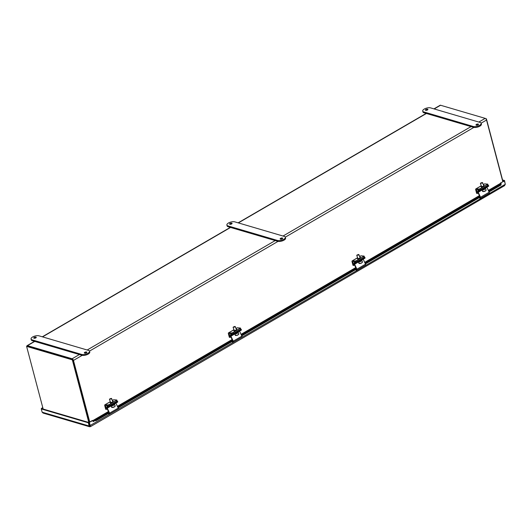 <?xml version="1.0" encoding="UTF-8"?>
<svg xmlns="http://www.w3.org/2000/svg" width="532" height="532" viewBox="0 0 532 532"><rect width="100%" height="100%" fill="white"/><g stroke="black" fill="none" stroke-linecap="round" stroke-linejoin="round"><path stroke-width="0.8" d="M478.833 122.067L485.191 118.37A1.556 0.798 59.8 0 1 486.534 120.033L502.8 181.612M89.263 424.164L72.325 359.832L72.837 359.532L89.396 422.209L73.037 360.304M89.742 422.009L73.469 360.43A1.556 0.798 -120.2 0 0 72.133 358.768L79.381 354.545M34.753 341.418L27.498 345.64A1.556 0.798 -120.2 0 0 27.079 345.667A1.556 0.798 -120.2 0 0 26.819 346.259M433.952 108.867L440.137 105.27A1.556 0.798 59.8 0 1 440.556 105.243L434.205 108.94M27.425 346.259A0.871 0.446 59.8 0 1 27.657 346.246L72.292 359.373M27.498 345.64L72.133 358.768M485.191 118.37L440.556 105.243M485.623 118.609L486.408 118.842L502.966 181.518M486.408 118.842L486.048 119.048M72.325 359.832L26.6 346.385L43.159 409.048M72.837 359.532L27.112 346.086L26.6 346.385M42.779 407.625L41.376 408.443L41.483 408.829M42.866 407.951L41.376 408.443M94.244 420.593L93.559 420.985L93.253 420.373L94.191 420.2L94.244 420.593M501.071 183.826L500.951 183.101L501.071 183.826M501.097 184.012L500.951 183.101A1.556 0.798 59.8 0 0 500.851 183.141L488.336 190.423M108.595 411.821L94.191 420.2L96.039 420.074L96.126 420.646L94.27 420.779M500.984 185.03L489.054 191.966M480.117 197.173L365.404 263.932M356.467 269.132L241.754 335.892M232.817 341.098L118.104 407.858M109.166 413.058L96.126 420.646M93.253 420.373A1.556 0.798 -120.2 0 0 93.16 420.413A1.556 0.798 -120.2 0 0 92.927 420.765M93.559 420.985A0.871 0.446 -120.2 0 0 93.506 421.005A0.871 0.446 -120.2 0 0 93.393 421.597L92.442 420.44L88.99 422.448L92.874 420.566M500.898 184.451L488.828 191.48M479.891 196.68L365.178 263.44M356.241 268.64L241.528 335.399M232.59 340.606L117.878 407.366M108.94 412.566L96.039 420.074M89.669 425.859L90.214 426.578L90.28 425.813L89.423 422.574M500.659 183.254L500.565 182.915L504.449 181.033L505.307 184.272L504.143 185.681M500.998 183.041L501.091 183.387M501.197 183.779L501.091 184.325M500.565 182.915L504.449 181.033M505.307 184.272L89.848 425.686L90.054 425.972L88.99 422.448M90.214 426.578L89.615 426.757L43.125 413.085L42.141 412.187L41.283 408.942L41.795 408.649L88.817 422.474L88.305 422.774L89.163 426.012L90.46 426.651L504.735 185.548M42.141 412.187L89.163 426.012L90.054 425.972L88.817 422.474M41.283 408.942L88.305 422.774M505.3 184.418L504.542 180.528L502.554 179.942M504.057 180.92L502.68 180.428M504.037 180.827L504.542 180.528M478.195 190.928A0.512 0.386 -73.6 0 1 478.574 189.99A0.512 0.386 -73.6 0 1 478.8 190.576A0.512 0.386 106.4 0 0 478.567 189.984M479.212 189.917L480.748 189.445L480.416 188.567L478.886 189.04L479.212 189.917L476.439 189.804L477.244 193.528L476.632 193.349L475.675 189.738A1.17 0.599 59.8 0 1 475.821 188.94A1.17 0.599 59.8 0 1 476.014 188.9L478.886 189.04M484.32 184.065A1.17 0.599 59.8 0 1 484.446 183.919A1.17 0.599 59.8 0 1 484.639 183.879L487.731 184.112L480.416 188.567M483.561 185.296A1.596 0.432 159.4 0 1 484.073 185.415L484.273 185.947A1.596 0.432 159.4 0 1 483.335 186.739A1.596 0.432 159.4 0 1 481.593 187.198A1.596 0.432 159.4 0 1 481.28 187.071L481.088 186.539A1.596 0.432 159.4 0 1 481.387 186.114M487.319 184.551L487.644 185.429L480.748 189.445M487.644 185.429L488.063 184.99L487.731 184.112M484.073 185.415A1.596 0.432 159.4 0 1 483.136 186.213A1.596 0.432 159.4 0 1 481.394 186.672A1.596 0.432 159.4 0 1 481.088 186.539M478.175 192.99L477.244 193.528M354.545 262.888A0.512 0.386 -73.6 0 1 354.924 261.95A0.512 0.386 -73.6 0 1 355.15 262.535A0.512 0.386 106.4 0 0 354.917 261.95M355.562 261.877L357.098 261.412L356.766 260.534L355.236 260.999L355.562 261.877L352.789 261.771L353.594 265.495L352.982 265.315L352.024 261.697A1.17 0.599 59.8 0 1 352.171 260.899A1.17 0.599 59.8 0 1 352.364 260.86L355.236 260.999M360.669 256.025A1.17 0.599 59.8 0 1 360.802 255.879A1.17 0.599 59.8 0 1 360.989 255.839L364.081 256.072L356.766 260.534M359.911 257.255A1.596 0.432 159.4 0 1 360.423 257.382L360.623 257.907A1.596 0.432 159.4 0 1 359.685 258.705A1.596 0.432 159.4 0 1 357.943 259.164A1.596 0.432 159.4 0 1 357.63 259.031L357.438 258.505A1.596 0.432 159.4 0 1 357.737 258.073M363.669 256.517L363.994 257.395L357.098 261.412M363.994 257.395L364.413 256.949L364.081 256.072M360.423 257.382A1.596 0.432 159.4 0 1 359.492 258.18A1.596 0.432 159.4 0 1 357.743 258.632A1.596 0.432 159.4 0 1 357.438 258.505M354.525 264.949L353.594 265.495M230.895 334.854A0.512 0.386 -73.6 0 1 231.274 333.91A0.512 0.386 -73.6 0 1 231.5 334.495A0.512 0.386 106.4 0 0 231.267 333.91M231.912 333.843L233.448 333.371L233.116 332.493L231.586 332.966L231.912 333.843L229.139 333.73L229.944 337.454L229.332 337.275L228.374 333.657A1.17 0.599 59.8 0 1 228.521 332.866A1.17 0.599 59.8 0 1 228.713 332.819L231.586 332.966M237.019 327.991A1.17 0.599 59.8 0 1 237.152 327.845A1.17 0.599 59.8 0 1 237.345 327.798L240.437 328.038L233.116 332.493M236.261 329.222A1.596 0.432 159.4 0 1 236.773 329.341L236.973 329.873A1.596 0.432 159.4 0 1 236.035 330.665A1.596 0.432 159.4 0 1 234.293 331.123A1.596 0.432 159.4 0 1 233.987 330.99L233.787 330.465A1.596 0.432 159.4 0 1 234.087 330.033M240.018 328.477L240.344 329.355L233.448 333.371M240.344 329.355L240.763 328.916L240.437 328.038M236.773 329.341A1.596 0.432 159.4 0 1 235.842 330.139A1.596 0.432 159.4 0 1 234.093 330.598A1.596 0.432 159.4 0 1 233.787 330.465M230.875 336.916L229.944 337.454M107.245 406.814A0.512 0.386 -73.6 0 1 107.624 405.876A0.512 0.386 -73.6 0 1 107.856 406.461M108.262 405.803L109.798 405.337L109.466 404.453L107.936 404.925L108.262 405.803L105.489 405.697L106.294 409.421L105.682 409.241L104.731 405.623A1.17 0.599 59.8 0 1 104.87 404.825A1.17 0.599 59.8 0 1 105.063 404.786L107.936 404.925M113.369 399.951A1.17 0.599 59.8 0 1 113.502 399.805A1.17 0.599 59.8 0 1 113.695 399.765L116.787 399.998L109.466 404.453M112.611 401.181A1.596 0.432 159.4 0 1 113.123 401.308L113.323 401.833A1.596 0.432 159.4 0 1 112.385 402.631A1.596 0.432 159.4 0 1 110.643 403.083A1.596 0.432 159.4 0 1 110.337 402.957L110.137 402.431A1.596 0.432 159.4 0 1 110.443 401.999M116.368 400.436L116.701 401.321L109.798 405.337M116.701 401.321L117.113 400.875L116.787 399.998M113.123 401.308A1.596 0.432 159.4 0 1 112.192 402.099A1.596 0.432 159.4 0 1 110.443 402.558A1.596 0.432 159.4 0 1 110.137 402.431M107.225 408.875L106.294 409.421M479.97 191.088L481.4 190.383L481.081 189.764L479.651 190.469L479.97 191.088L478.255 191.706L478.241 192.271L480.549 197.246A1.17 0.599 59.8 0 1 480.522 198.37A1.17 0.599 59.8 0 1 480.05 198.323L479.239 197.685M484.499 187.776L484.339 187.357L486.534 186.08L488.449 185.415L487.984 185.748L488.303 186.366L481.4 190.383M487.984 185.748L481.081 189.764M488.303 186.366L488.768 186.034L488.449 185.415M483.894 188.015L479.718 190.243L482.344 188.647M480.522 198.37L489.147 193.349A1.17 0.599 -120.2 0 0 489.174 192.225L486.853 187.211M479.538 197.505L480.09 197.705L480.103 197.139L477.836 192.245A1.17 0.599 59.8 0 1 477.856 191.121A1.17 0.599 59.8 0 1 477.909 191.101L479.651 190.469M483.209 191.547A3.458 2.82 -87.2 0 1 482.77 191.52L482.571 190.988A1.902 0.512 -20.6 0 0 482.976 191.008L483.176 191.54A3.458 2.82 92.8 0 0 483.807 191.547A3.478 3.478 0 0 0 484.885 191.227A3.465 1.769 -120.2 0 0 484.978 191.181A3.278 2.673 92.8 0 0 485.244 191.028A3.278 2.673 92.8 0 0 485.324 190.975M483.176 191.54A1.902 0.512 -20.6 0 0 486.048 190.323A1.902 0.512 -20.6 0 0 486.142 190.05L485.55 188.481A1.902 0.512 -20.6 0 0 484.911 188.335M482.059 189.997L482.584 191.387A1.902 0.512 -20.6 0 0 482.77 191.52M481.952 182.902L480.556 183.121L482.225 182.496L481.952 182.902M480.562 183.227L482.165 183.121L482.285 182.582M482.73 189.611L484.439 189.186L484.745 188.434M482.152 189.944A1.902 0.512 -20.6 0 0 484.871 189.206A1.902 0.512 -20.6 0 0 485.55 188.481M356.32 263.047L357.75 262.343L357.431 261.731L356.001 262.436L356.32 263.047L354.605 263.673L354.591 264.231L356.899 269.212A1.17 0.599 59.8 0 1 356.872 270.336A1.17 0.599 59.8 0 1 356.4 270.289L355.589 269.644M360.849 259.742L360.689 259.317L362.884 258.04L364.799 257.382L364.334 257.714L364.653 258.326L357.75 262.343M364.334 257.714L357.431 261.731M364.653 258.326L365.118 257.993L364.799 257.382M360.244 259.975L356.068 262.203L358.694 260.607M356.872 270.336L365.497 265.315A1.17 0.599 -120.2 0 0 365.524 264.191L363.203 259.17M355.888 269.471L356.44 269.664L356.453 269.106L354.186 264.211A1.17 0.599 59.8 0 1 354.212 263.087A1.17 0.599 59.8 0 1 354.259 263.061L356.001 262.436M359.559 263.506A3.458 2.82 -87.2 0 1 359.12 263.48L358.92 262.954A1.902 0.512 -20.6 0 0 359.326 262.968L359.526 263.5A3.458 2.82 92.8 0 0 360.164 263.513A3.478 3.478 0 0 0 361.235 263.194A3.465 1.769 -120.2 0 0 361.328 263.141A3.278 2.673 92.8 0 0 361.594 262.994A3.278 2.673 92.8 0 0 361.674 262.941M359.526 263.5A1.902 0.512 -20.6 0 0 362.398 262.289A1.902 0.512 -20.6 0 0 362.492 262.017L361.9 260.447A1.902 0.512 -20.6 0 0 361.261 260.301M358.408 261.963L358.934 263.353A1.902 0.512 -20.6 0 0 359.12 263.48M358.302 254.868L356.906 255.087L358.575 254.456L358.302 254.868M356.912 255.194L358.515 255.081L358.641 254.542M359.08 261.571L360.789 261.146L361.095 260.401M358.502 261.904A1.902 0.512 -20.6 0 0 361.221 261.165A1.902 0.512 -20.6 0 0 361.9 260.447M232.67 335.014L234.1 334.309L233.781 333.69L232.351 334.395L232.67 335.014L230.955 335.632L230.941 336.197L233.249 341.172A1.17 0.599 59.8 0 1 233.222 342.295A1.17 0.599 59.8 0 1 232.75 342.249L231.939 341.611M237.199 331.702L237.039 331.283L239.234 330.006L241.149 329.341L240.683 329.674L241.003 330.292L234.1 334.309M240.683 329.674L233.781 333.69M241.003 330.292L241.468 329.96L241.149 329.341M236.594 331.935L232.418 334.163L235.044 332.573M233.222 342.295L241.847 337.275A1.17 0.599 -120.2 0 0 241.874 336.151L239.553 331.137M232.238 341.431L232.79 341.63L232.803 341.065L230.536 336.171A1.17 0.599 59.8 0 1 230.562 335.047A1.17 0.599 59.8 0 1 230.609 335.027L232.351 334.395M235.909 335.473A3.458 2.82 -87.2 0 1 235.47 335.446L235.27 334.914A1.902 0.512 -20.6 0 0 235.676 334.934L235.876 335.466A3.458 2.82 92.8 0 0 236.514 335.473A3.478 3.478 0 0 0 237.585 335.153A3.465 1.769 -120.2 0 0 237.678 335.1A3.278 2.673 92.8 0 0 237.95 334.954A3.278 2.673 92.8 0 0 238.023 334.901M235.876 335.466A1.902 0.512 -20.6 0 0 238.748 334.249A1.902 0.512 -20.6 0 0 238.841 333.976L238.25 332.407A1.902 0.512 -20.6 0 0 237.611 332.261M234.758 333.923L235.284 335.313A1.902 0.512 -20.6 0 0 235.47 335.446M234.652 326.828L233.255 327.047L234.925 326.422L234.652 326.828M233.262 327.153L234.865 327.04L234.991 326.508M235.43 333.537L237.139 333.112L237.445 332.36M234.851 333.87A1.902 0.512 -20.6 0 0 237.571 333.132A1.902 0.512 -20.6 0 0 238.25 332.407M109.02 406.973L110.45 406.268L110.131 405.657L108.701 406.362L109.02 406.973L107.304 407.598L107.291 408.157L109.599 413.131A1.17 0.599 59.8 0 1 109.572 414.262A1.17 0.599 59.8 0 1 109.1 414.215L108.289 413.57M113.549 403.662L113.389 403.243L115.584 401.966L117.499 401.308L117.033 401.64L117.353 402.252L110.45 406.268M117.033 401.64L110.131 405.657M117.353 402.252L117.818 401.919L117.499 401.308M112.944 403.901L108.767 406.129L111.394 404.533M109.572 414.262L118.197 409.241A1.17 0.599 -120.2 0 0 118.224 408.111L115.903 403.096M108.588 413.397L109.14 413.59L109.153 413.032L106.885 408.137A1.17 0.599 59.8 0 1 106.912 407.007A1.17 0.599 59.8 0 1 106.959 406.987L108.701 406.362M112.259 407.432A3.458 2.82 -87.2 0 1 111.82 407.406L111.62 406.874A1.902 0.512 -20.6 0 0 112.026 406.894L112.225 407.426A3.458 2.82 92.8 0 0 112.864 407.432A3.478 3.478 0 0 0 113.934 407.12A3.465 1.769 -120.2 0 0 114.028 407.066A3.278 2.673 92.8 0 0 114.3 406.913A3.278 2.673 92.8 0 0 114.373 406.867M112.225 407.426A1.902 0.512 -20.6 0 0 115.098 406.209A1.902 0.512 -20.6 0 0 115.191 405.943L114.599 404.373A1.902 0.512 -20.6 0 0 113.961 404.227M111.108 405.883L111.634 407.279A1.902 0.512 -20.6 0 0 111.82 407.406M111.002 398.787L109.605 399.013L111.274 398.382L111.002 398.787M109.612 399.12L111.215 399.007L111.341 398.468M111.78 405.497L113.496 405.071L113.795 404.32M111.201 405.83A1.902 0.512 -20.6 0 0 113.921 405.091A1.902 0.512 -20.6 0 0 114.599 404.373M478.062 124.86A1.303 0.532 -14.8 0 0 476.645 125.239M476.273 125.186A1.303 0.532 165.2 0 1 475.98 124.96A1.303 0.532 165.2 0 1 477.104 124.109A1.303 0.532 165.2 0 1 478.501 124.289A1.303 0.532 165.2 0 1 477.743 125.02A1.303 0.532 165.2 0 1 476.273 125.186M427.475 109.984A1.303 0.532 -14.8 0 0 426.052 110.357M425.68 110.31A1.303 0.532 165.2 0 1 425.387 110.077A1.303 0.532 165.2 0 1 426.511 109.226A1.303 0.532 165.2 0 1 427.914 109.412A1.303 0.532 165.2 0 1 427.149 110.137A1.303 0.532 165.2 0 1 425.68 110.31M422.707 111.088L422.933 111.946A4.642 1.895 -14.8 0 0 423.971 112.764L473.467 127.328A4.642 1.895 -14.8 0 0 478.694 126.722A4.642 1.895 -14.8 0 0 481.407 124.129L481.181 123.278A4.642 1.895 165.2 0 1 478.468 125.871A4.642 1.895 165.2 0 1 473.247 126.47L423.745 111.913A4.642 1.895 165.2 0 1 422.707 111.088A4.642 1.895 165.2 0 1 425.42 108.501A4.642 1.895 165.2 0 1 430.647 107.896L480.143 122.453A4.642 1.895 165.2 0 1 481.181 123.278M282.239 238.828A1.303 0.532 -14.8 0 0 280.816 239.207M280.444 239.161A1.303 0.532 165.2 0 1 280.151 238.928A1.303 0.532 165.2 0 1 281.275 238.077A1.303 0.532 165.2 0 1 282.678 238.256A1.303 0.532 165.2 0 1 281.913 238.988A1.303 0.532 165.2 0 1 280.444 239.161M231.646 223.952A1.303 0.532 -14.8 0 0 230.223 224.324M229.851 224.278A1.303 0.532 165.2 0 1 229.558 224.045A1.303 0.532 165.2 0 1 230.689 223.201A1.303 0.532 165.2 0 1 232.085 223.38A1.303 0.532 165.2 0 1 231.32 224.112A1.303 0.532 165.2 0 1 229.851 224.278M226.878 225.063L227.104 225.914A4.642 1.895 -14.8 0 0 228.142 226.732L277.644 241.295A4.642 1.895 -14.8 0 0 282.871 240.69A4.642 1.895 -14.8 0 0 285.584 238.097L285.358 237.245A4.642 1.895 165.2 0 1 282.645 239.839A4.642 1.895 165.2 0 1 277.418 240.437L227.915 225.881A4.642 1.895 165.2 0 1 226.878 225.063A4.642 1.895 165.2 0 1 229.591 222.469A4.642 1.895 165.2 0 1 234.818 221.864L284.321 236.421A4.642 1.895 165.2 0 1 285.358 237.245M86.41 352.802A1.303 0.532 -14.8 0 0 84.987 353.175M84.615 353.128A1.303 0.532 165.2 0 1 84.322 352.896A1.303 0.532 165.2 0 1 85.453 352.044A1.303 0.532 165.2 0 1 86.849 352.231A1.303 0.532 165.2 0 1 86.084 352.955A1.303 0.532 165.2 0 1 84.615 353.128M35.817 337.92A1.303 0.532 -14.8 0 0 34.4 338.292M34.028 338.246A1.303 0.532 165.2 0 1 33.735 338.013A1.303 0.532 165.2 0 1 34.859 337.168A1.303 0.532 165.2 0 1 36.262 337.348A1.303 0.532 165.2 0 1 35.498 338.079A1.303 0.532 165.2 0 1 34.028 338.246M31.056 339.03L31.282 339.882A4.642 1.895 -14.8 0 0 32.319 340.699L81.815 355.263A4.642 1.895 -14.8 0 0 87.042 354.658A4.642 1.895 -14.8 0 0 89.755 352.064L89.529 351.213A4.642 1.895 165.2 0 1 86.816 353.807A4.642 1.895 165.2 0 1 81.589 354.412L32.093 339.848A4.642 1.895 165.2 0 1 31.056 339.03A4.642 1.895 165.2 0 1 33.769 336.437A4.642 1.895 165.2 0 1 38.996 335.832L88.492 350.395A4.642 1.895 165.2 0 1 89.529 351.213M486.534 120.033L481.147 123.165M473.852 127.414L285.318 237.139M278.023 241.382L89.489 351.107M82.194 355.349L73.469 360.43M87.181 350.009L275.21 240.577M283.011 236.042L471.039 126.609M426.405 113.482L238.376 222.908M230.575 227.45L42.547 336.882M501.011 183.44L488.482 190.729M479.545 195.936L364.832 262.695M355.895 267.895L241.182 334.655M232.245 339.855L117.532 406.614M94.882 420.732L93.127 421.524M484.639 183.879L483.322 184.644M481.287 185.828L476.014 188.9M477.044 189.811L476.366 190.203M360.989 255.839L359.672 256.61M357.637 257.794L352.364 260.86M353.394 261.771L352.716 262.17M237.345 327.798L236.022 328.57M233.987 329.754L228.713 332.819M229.744 333.737L229.066 334.129M107.836 406.468A0.512 0.386 106.4 0 0 107.617 405.876M113.695 399.765L112.372 400.536M110.337 401.72L105.063 404.786M106.094 405.697L105.416 406.089M486.866 187.251L485.011 188.328M482.072 190.044L478.241 192.271M489.174 192.225L480.549 197.246M480.19 197.485L479.851 197.685M482.424 188.867L482.305 188.541L477.909 191.101M363.216 259.21L361.361 260.294M358.422 262.003L354.591 264.231M365.524 264.191L356.899 269.212M356.54 269.451L356.201 269.644M358.774 260.826L358.654 260.507L354.259 263.061M239.566 331.177L237.711 332.254M234.778 333.963L230.941 336.197M241.874 336.151L233.249 341.172M232.89 341.411L232.55 341.604M235.124 332.793L235.004 332.467L230.609 335.027M115.916 403.136L114.061 404.22M111.128 405.929L107.291 408.157M118.224 408.111L109.599 413.131M109.24 413.371L108.9 413.57M111.474 404.752L111.354 404.426L106.959 406.987M473.247 126.47L473.467 127.328M423.745 111.913L423.971 112.764M277.418 240.437L277.644 241.295M227.915 225.881L228.142 226.732M81.589 354.412L81.815 355.263M32.093 339.848L32.319 340.699M426.159 113.409L238.13 222.842M230.329 227.377L42.301 336.809M34.5 341.344L27.079 345.667M93.16 420.413L108.448 411.515M117.392 406.308L232.098 339.549M241.043 334.349L355.748 267.589M364.693 262.389L479.399 195.63M484.446 183.919L483.295 184.591M481.261 185.774L475.821 188.94M360.802 255.879L359.645 256.55M357.61 257.734L352.171 260.899M237.152 327.845L235.995 328.517M233.96 329.7L228.521 332.866M113.502 399.805L112.352 400.476M110.317 401.66L104.87 404.825M480.602 189.525L477.856 191.121M485.251 191.028A3.478 3.478 0 0 0 486.048 190.323M483.774 185.848L482.577 182.675M481.6 186.666L480.409 183.493M356.952 261.485L354.212 263.087M361.6 262.994A3.478 3.478 0 0 0 362.398 262.289M360.124 257.814L358.927 254.642M357.95 258.632L356.759 255.453M233.302 333.451L230.562 335.047M237.95 334.954A3.478 3.478 0 0 0 238.748 334.249M236.474 329.774L235.277 326.601M234.299 330.591L233.109 327.419M109.652 405.411L106.912 407.007M114.3 406.913A3.478 3.478 0 0 0 115.098 406.209M112.824 401.74L111.627 398.561M110.649 402.551L109.459 399.379"/></g></svg>
